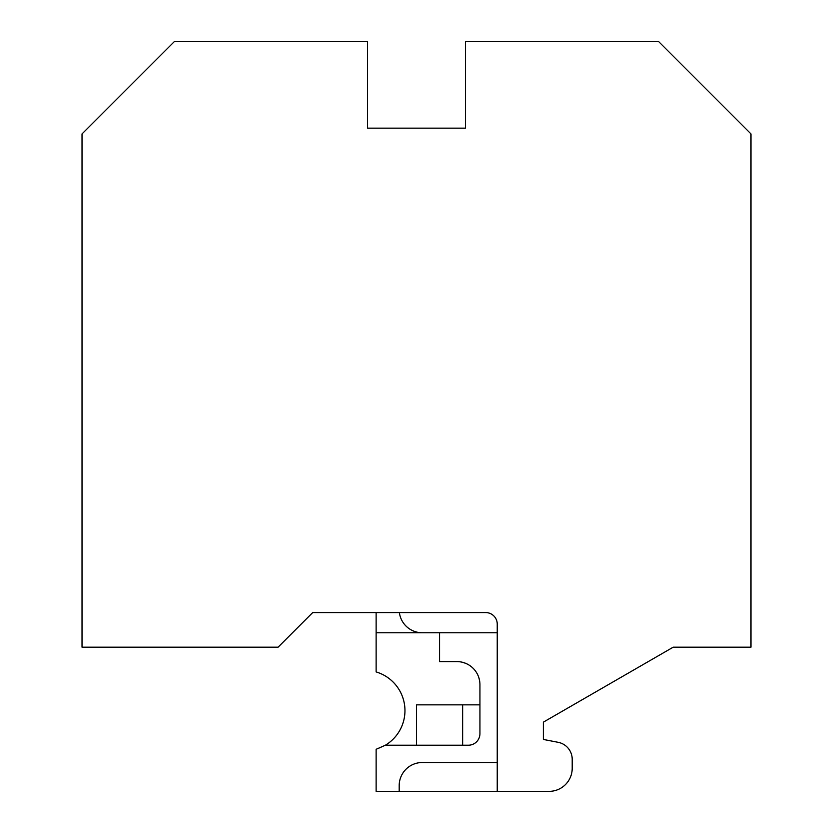 <?xml version="1.0" encoding="UTF-8"?>
<svg xmlns="http://www.w3.org/2000/svg" width="833" height="833" viewBox="0 0 833 833"><rect width="100%" height="100%" fill="white"/><g stroke="black" fill="none" stroke-linecap="round" stroke-linejoin="round"><path stroke-width="0.62" stroke-dasharray="4.17 3.12" d="M376.131 612.578L312.698 612.578L278.097 647.179L82.019 647.179L82.019 133.926L174.284 41.65L367.478 41.65L367.478 128.157L465.522 128.157L465.522 41.65L658.716 41.65L750.981 133.926L750.981 647.179L673.22 647.179L543.376 722.149L543.376 739.444L558.204 742.328A17.306 17.306 0 0 1 572.209 759.311L572.209 768.286A23.064 23.064 0 0 1 549.134 791.35L376.131 791.35L376.131 749.294A40.369 40.369 0 0 0 376.131 671.929L376.131 612.578L399.382 612.578A23.064 23.064 0 0 0 422.269 632.757M479.933 704.843L416.5 704.843L416.5 745.212M385.387 745.212L468.406 745.212C475.393 744.515 479.235 740.672 479.933 733.686L479.933 684.664C478.538 670.68 470.853 662.985 456.869 661.589L439.564 661.589L439.564 632.757L497.239 632.757L497.239 624.104A11.537 11.537 0 0 0 485.701 612.578L399.382 612.578M376.131 632.757L439.564 632.757M497.239 791.35L497.239 632.757M422.269 762.518A23.064 23.064 0 0 0 399.194 785.581L399.194 791.35M462.638 704.843L462.638 745.212"/><path stroke-width="1.25" d="M367.478 128.157L367.478 41.65L174.284 41.65L82.019 133.926L82.019 647.179L278.097 647.179L312.698 612.578L485.701 612.578A11.537 11.537 0 0 1 497.239 624.104L497.239 791.35L549.134 791.35A23.064 23.064 0 0 0 572.209 768.286L572.209 759.311A17.306 17.306 0 0 0 558.204 742.328L543.376 739.444L543.376 722.149L673.22 647.179L750.981 647.179L750.981 133.926L658.716 41.65L465.522 41.65L465.522 128.157L367.478 128.157M439.564 632.757L439.564 661.589L456.869 661.589A23.064 23.064 0 0 1 479.933 684.664L479.933 704.843L416.5 704.843L416.5 745.212L385.387 745.212A40.369 40.369 0 0 0 376.131 671.929L376.131 612.578M479.933 704.843L479.933 733.686A11.537 11.537 0 0 1 468.406 745.212L416.5 745.212M422.269 762.518L497.239 762.518L422.269 762.518A23.064 23.064 0 0 0 399.194 785.581L399.194 791.35L376.131 791.35L376.131 749.294L385.387 745.212M399.382 612.578A23.064 23.064 0 0 0 422.269 632.757L497.239 632.757M399.194 791.35L497.239 791.35M422.269 632.757L376.131 632.757M462.638 704.843L462.638 745.212"/></g></svg>

